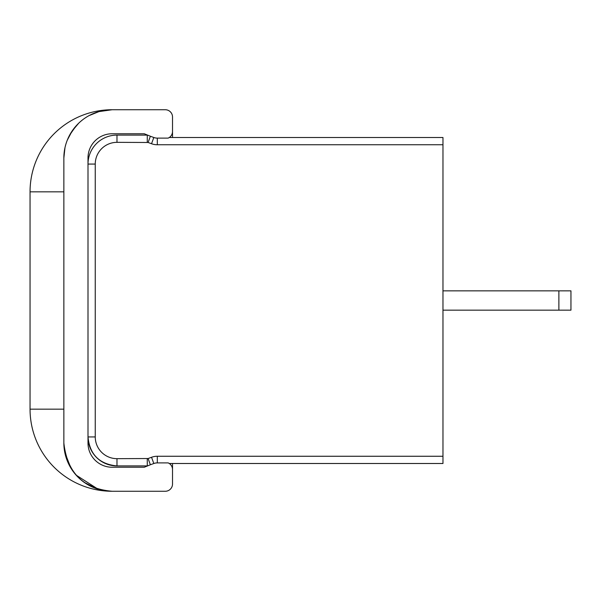 <?xml version="1.0" encoding="UTF-8"?>
<svg xmlns="http://www.w3.org/2000/svg" width="601" height="601" viewBox="0 0 601 601"><rect width="100%" height="100%" fill="white"/><g stroke="black" fill="none" stroke-linecap="round" stroke-linejoin="round"><path stroke-width="0.9" d="M150.378 136.247L144.27 133.76L112.154 133.76A24.145 24.145 0 0 0 88.001 157.913L88.001 443.087A24.145 24.145 0 0 0 112.154 467.24L144.27 467.24L150.378 464.761L148.101 458.525L116.977 458.668A21.734 21.734 0 0 1 95.251 436.935L95.251 164.073A21.734 21.734 0 0 1 116.977 142.339L148.116 142.49L150.37 136.262M172.517 463.499L172.517 484.023A7.242 7.242 0 0 1 165.275 491.265L112.154 491.265A48.298 48.298 0 0 1 63.856 442.967L64.615 451.494L63.856 442.967C67.139 472.717 83.239 488.816 112.154 491.265A82.104 82.104 0 0 1 30.05 409.161L30.05 191.839A82.104 82.104 0 0 1 112.154 109.735L165.275 109.735A7.242 7.242 0 0 1 172.517 116.977L172.517 137.509L442.967 137.509L442.967 463.499L169.287 463.499L168.182 462.898A7.242 7.242 0 0 1 172.517 469.531M169.272 137.509L442.967 137.509L169.272 137.509L168.152 138.117L157.319 138.117A10.262 10.262 15.5 0 1 153.811 137.494L150.415 136.262M168.152 138.117A7.242 7.242 0 0 0 172.517 131.469M64.976 147.681L63.856 158.033A48.298 48.298 0 0 1 112.154 109.735L98.752 111.636M64.42 150.686L63.856 158.033L64.42 150.686L63.856 158.033L64.42 150.686L63.856 158.033L64.42 150.686L63.856 158.033L64.42 150.686L63.856 158.033L64.42 150.686L63.856 158.033L63.856 442.967L64.615 451.494L63.916 445.439M150.415 464.746L153.811 463.514A10.262 10.262 -2.6 0 1 157.319 462.898L168.182 462.898M95.251 164.073L88.001 164.073A28.976 28.976 0 0 1 116.977 135.097L147.26 135.097L116.977 135.097L116.977 142.339M147.237 465.918L116.977 465.918A28.976 28.976 0 0 1 88.001 436.935C89.722 454.536 99.383 464.197 116.977 465.918L116.977 458.668M168.295 138.05L168.881 137.757M89.053 115.617L99.27 111.486L89.053 115.617L99.27 111.486L89.053 115.617L99.27 111.486L89.053 115.617L99.27 111.486L89.053 115.617L99.27 111.486L89.053 115.617L94.605 113.033M75.966 126.052L69.708 134.985M67.612 461.643L72.856 471.049L67.612 461.643M97.422 488.966L84.245 482.385M76.102 475.106L97.993 489.139L87.423 484.451L96.34 488.605M68.461 463.551L64.788 452.418L70.963 468.187L68.852 464.355L70.963 468.187L64.788 452.41M67.244 140.251L72.112 131.033L78.701 123.197M442.967 137.509L172.517 137.509M71.136 132.536L72.112 131.033L71.136 132.536M71.038 468.307L68.852 464.355M97.993 489.139L87.423 484.451L97.993 489.139M442.967 290.846L570.95 290.846L570.95 310.161L442.967 310.161M570.95 290.846L570.95 310.161L570.95 290.846M88.001 436.935L95.251 436.935M147.275 142.339L147.275 135.105M148.116 142.49L151.535 143.737L153.811 137.494M151.535 143.737A16.903 16.903 0 0 0 157.319 144.758L157.319 138.117M157.319 144.758L442.967 144.758M442.967 456.257L157.319 456.257A16.903 16.903 0 0 0 151.535 457.278L148.101 458.525M157.319 462.898L157.319 456.257M153.811 463.514L151.535 457.278M147.275 465.895L147.275 458.668M30.05 191.839L63.856 191.839M63.856 409.161L30.05 409.161M558.877 290.846L558.877 310.161"/></g></svg>
